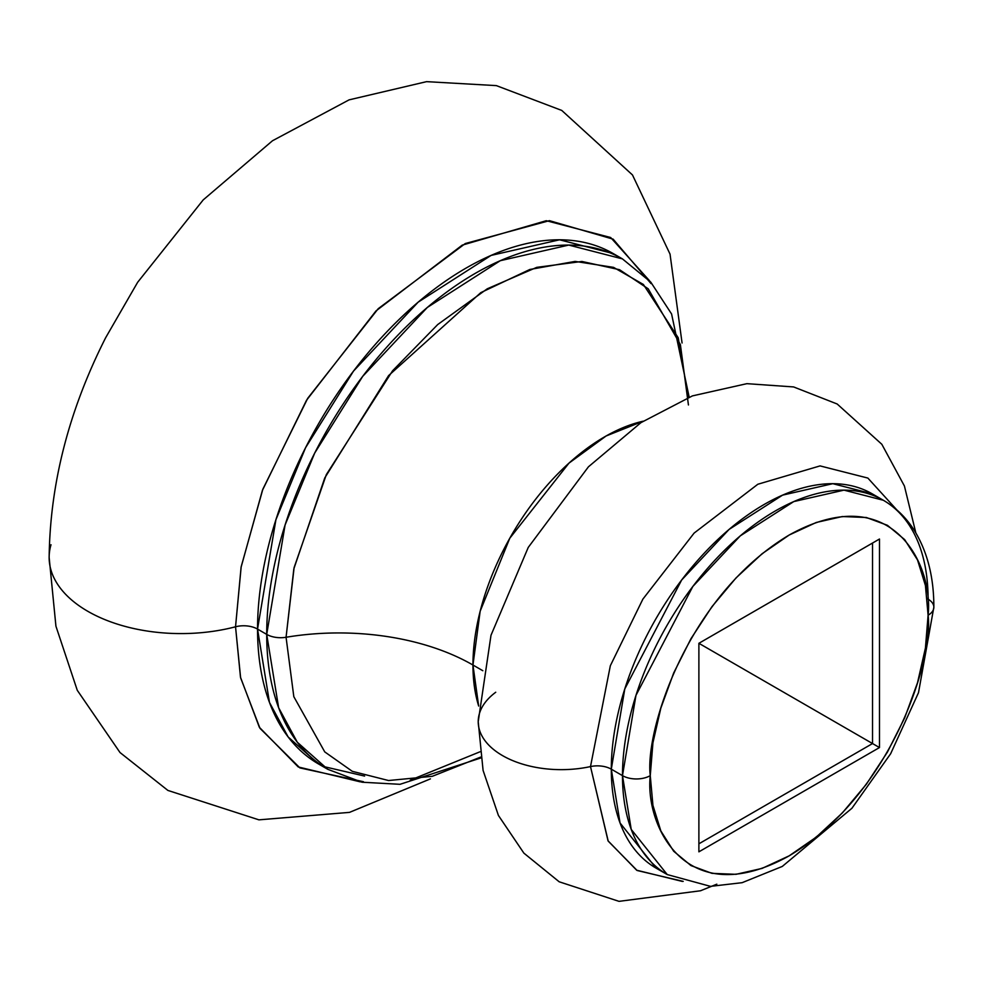 <?xml version="1.0" encoding="UTF-8"?>
<svg xmlns="http://www.w3.org/2000/svg" width="983" height="983" viewBox="0 0 983 983"><rect width="100%" height="100%" fill="white"/><g stroke="black" fill="none" stroke-linecap="round" stroke-linejoin="round"><path stroke-width="1.47" d="M883.336 500.261L843.979 490.136L793.76 501.588L740.273 535.87L692.843 586.446L635.952 695.411L622.485 775.636A19.648 11.341 0 0 0 650.267 775.636C644.676 731.93 686.355 596.57 789.177 535.022C891.999 477.849 933.678 565.09 928.099 615.223A19.648 11.341 0 0 0 933.85 607.211A19.648 11.341 180 0 1 928.099 615.223L925.421 585.475L917.52 559.954L904.679 539.63L887.403 525.291L866.355 517.5L842.345 516.542L816.283 522.465L789.177 535.022L762.083 553.748L736.021 577.93L711.999 606.609L690.951 638.717L673.674 672.999L660.834 708.141L652.933 742.792L650.267 775.636L652.933 805.384L660.834 830.918L673.674 851.229L690.951 865.568L711.999 873.359L736.021 874.317L762.083 868.394L789.177 855.837L816.283 837.111L842.345 812.929L866.355 784.25L887.403 752.142L904.679 717.86L917.52 682.718L925.421 648.067L928.099 615.223C933.678 658.929 891.999 794.289 789.177 855.837C686.355 913.01 644.676 825.781 650.267 775.636A19.648 11.341 180 0 1 622.485 775.636A216.1 124.767 -60 0 1 716.816 558.16A216.1 124.767 -60 0 1 883.336 500.261A216.1 124.767 -60 0 1 928.099 599.188A19.648 11.341 180 0 1 933.85 607.211C933.924 577.955 927.694 552.815 915.173 531.803C906.977 518.385 896.361 507.867 883.336 500.261L872.167 493.81A216.1 124.767 120 0 0 705.634 551.696A216.1 124.767 120 0 0 611.303 769.173L620.04 822.955L656.066 868.112L661.792 871.085A216.1 124.767 120 0 1 656.066 868.112A216.1 124.767 120 0 1 611.303 769.173L622.485 775.636L611.303 769.173A19.648 11.341 0 0 0 590.5 766.58A19.648 11.341 180 0 1 611.303 769.173L624.783 688.96L681.674 579.982L729.091 529.419L782.579 495.137L832.798 483.685L872.167 493.81M683.21 881.382L637.131 870.496L608.207 841.116L590.5 766.58L610.332 665.749L642.87 599.139L694.121 533.081L757.832 484.25L820.068 465.905L867.866 478.07L896.815 509.894L867.866 478.07L820.068 465.905L757.832 484.25L694.121 533.081L642.87 599.139L610.332 665.749L590.5 766.58A83.039 47.946 180 0 1 478.438 725.171A83.039 47.946 0 0 0 590.5 766.58L608.035 840.821L636.665 870.213L682.325 881.419M360.245 781.841L298.242 766.961L259.352 727.285L240.491 677.25L235.539 626.785A19.648 11.341 180 0 1 257.546 629.095L266.712 634.391A294.679 170.133 -60 0 1 395.338 337.833A294.679 170.133 -60 0 1 622.423 258.885L568.752 245.074L500.273 260.704L427.335 307.446L362.666 376.403L314.72 453.028L285.082 525.008L266.712 634.391A19.648 11.341 0 0 0 286.065 637.267L293.831 568.874L324.771 477.91L388.604 375.592L480.822 292.627L529.825 269.477L575.153 261.404L613.552 267.364L643.398 284.48L678.221 337.759L688.333 397.476M689.169 397.144L671.586 313.982L650.734 282.072L622.423 258.885L613.257 253.589A294.679 170.133 120 0 0 386.172 332.537A294.679 170.133 120 0 0 257.546 629.095L269.465 702.415L288.142 736.955L318.578 764A294.679 170.133 120 0 0 323.235 766.519M472.958 665.024L482.813 670.713L472.958 665.024L478.672 706.052A186.365 107.602 120 0 1 472.958 665.024A189.707 109.531 0 0 0 286.065 637.267A189.707 109.531 180 0 1 472.958 665.024A186.365 107.602 120 0 1 643.128 421.203L606.13 435.973L568.96 463.14L509.772 538.266L480.159 611.229L472.958 665.024M613.257 253.589L559.585 239.791L491.107 255.408L418.168 302.15L353.499 371.107L305.553 447.732L275.916 519.712L257.546 629.095L266.712 634.391L278.631 707.711L297.308 742.239L327.744 769.296A294.679 170.133 -60 0 1 266.712 634.391A19.648 11.341 180 0 0 286.065 637.267L293.819 696.677L324.746 751.897L352.295 771.323L388.543 780.527L432.299 776.312L480.712 757.07L432.299 776.312L388.543 780.527L352.295 771.323L324.746 751.897L293.819 696.677L286.065 637.267L294.114 567.572L326.307 474.654L392.573 370.788L437.73 324.537L487.249 288.805L536.767 267.351L581.924 261.466L619.536 269.711L648.202 288.805L680.383 344.554L688.432 404.959M430.419 778.88L349.506 812.376L258.934 819.847L167.884 790.418L120.012 752.536L77.276 690.299L55.933 626.208L49.15 557.447C50.047 483.624 68.871 410.402 105.636 337.759L137.645 282.293L105.636 337.759L137.645 282.293L203.198 199.918L272.475 140.766L349.088 99.861L426.585 81.65L496.366 85.619L561.772 110.44L632.474 174.949L670.037 254.13L682.067 343.006M363.427 781.706L299.913 767.92L259.967 728.305L240.614 677.803L235.539 626.785A131.894 76.146 180 0 1 49.199 559.61A131.894 76.146 0 0 0 235.539 626.785L241.179 566.724L262.854 489.178L307.728 398.287L378.222 308.687L465.291 243.538L549.436 220.659L613.146 239.164L651.016 283.583M49.199 559.61A131.894 76.146 180 0 1 51.005 544.729M649.542 280.757L610.664 237.517L546.265 220.708L462.207 245.148L375.973 310.947L306.536 400.228L262.412 490.357L241.093 567.203L235.539 626.785A19.648 11.341 0 0 1 257.546 629.095A294.679 170.133 120 0 0 318.578 764L327.744 769.296L361.977 782.21L400.032 784.311L480.847 757.967M478.438 725.171A83.039 47.946 180 0 1 495.739 692.241M933.85 607.211L918.503 692.671L890.659 753.728L851.917 808.272L782.296 866.428L742.116 882.685L710.5 886.359L667.236 874.563A216.1 124.767 -60 0 1 622.485 775.636L631.221 829.406L667.236 874.563L656.066 868.112L661.534 870.901M698.888 851.831L698.888 643.3L879.478 539.028L879.478 747.559L698.888 851.831L698.888 643.3L872.535 543.046L872.535 743.553L698.888 643.3L872.535 543.046L872.535 743.553L698.888 643.3L879.478 539.028L872.535 543.046L879.478 539.028L879.478 747.559L698.888 851.831M410.206 780.195L480.011 751.786M698.888 843.807L872.535 743.553L879.478 747.559L872.535 743.553L698.888 843.807M364.619 776.079L323.075 766.421M716.816 884.184L700.498 890.77L619.007 901.35L559.18 881.788L523.878 853.133L498.418 815.448L483.083 770.402L478.217 721.706L490.996 635.276L528.252 547.408L588.436 466.814L640.953 422.641L692.401 395.903L746.896 383.665L793.613 386.933L837.184 404.001L881.825 444.279L904.421 486.02L915.837 532.909"/></g></svg>
